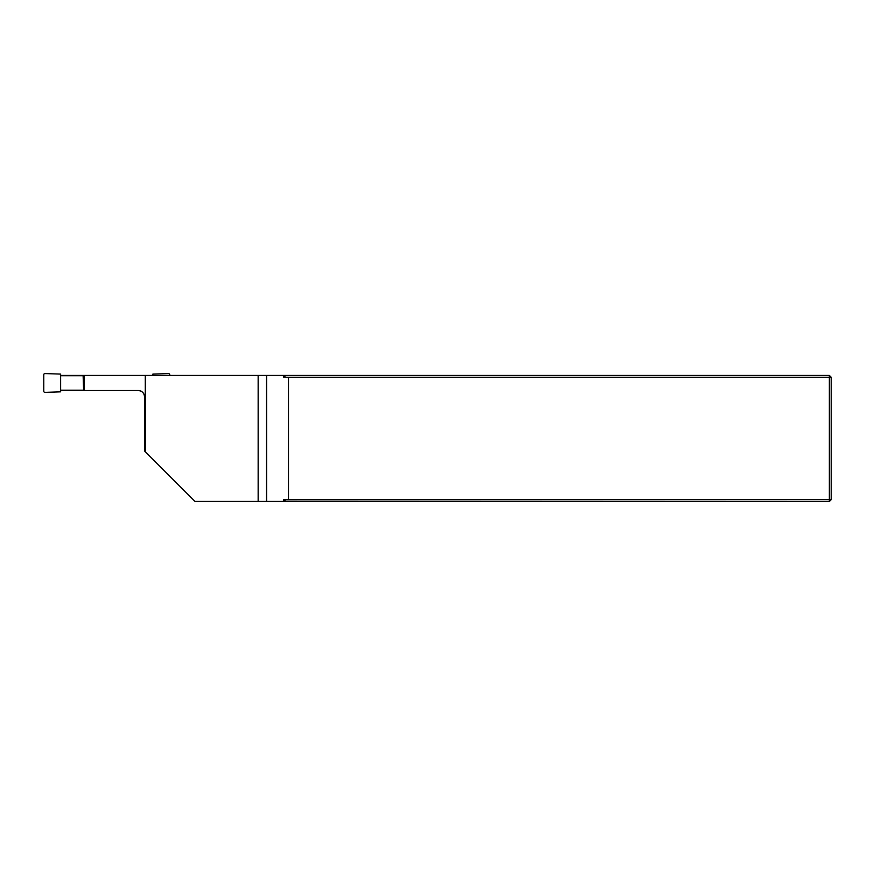 <?xml version="1.0" encoding="UTF-8"?>
<svg xmlns="http://www.w3.org/2000/svg" width="875" height="875" viewBox="0 0 875 875"><rect width="100%" height="100%" fill="white"/><g stroke="black" fill="none" stroke-linecap="round" stroke-linejoin="round"><path stroke-width="1.31" d="M258.158 375.441L145.294 375.441L145.294 451.795L194.95 501.441L258.158 501.441L258.158 375.441L829.358 375.441L831.25 377.333L831.25 499.559L829.358 501.441L258.158 501.441M285.852 501.441L283.445 499.767L283.445 501.441M60.627 390.523L138.25 390.523A6.3 6.3 0 0 1 144.473 395.872M60.627 375.441L145.294 375.441M145.294 451.795L144.55 451.041L144.55 396.823C144.167 392.995 142.067 390.895 138.25 390.523M283.445 499.767L829.358 499.559L829.358 377.333L288.466 377.333L283.445 377.125L285.852 375.441M288.466 499.559L288.466 377.333M283.445 375.441L283.445 377.125M829.358 501.441L829.358 499.559L831.25 499.559M831.25 377.333L829.358 377.333L829.358 375.441M84.044 375.441L84.044 390.523M83.65 390.206L83.125 375.714L60.627 375.714L60.627 374.095L45.041 373.559A1.28 1.258 -130.3 0 0 43.75 374.806L43.75 391.114A1.28 1.258 -49.7 0 0 45.041 392.361L60.627 391.825L60.627 375.714M83.125 390.206L60.627 390.206M169.75 375.441L169.75 374.806A1.28 1.258 130.3 0 0 168.459 373.559L152.873 374.095L152.873 375.441M266.569 375.441L266.569 501.441M83.65 390.523L83.65 375.441"/></g></svg>
